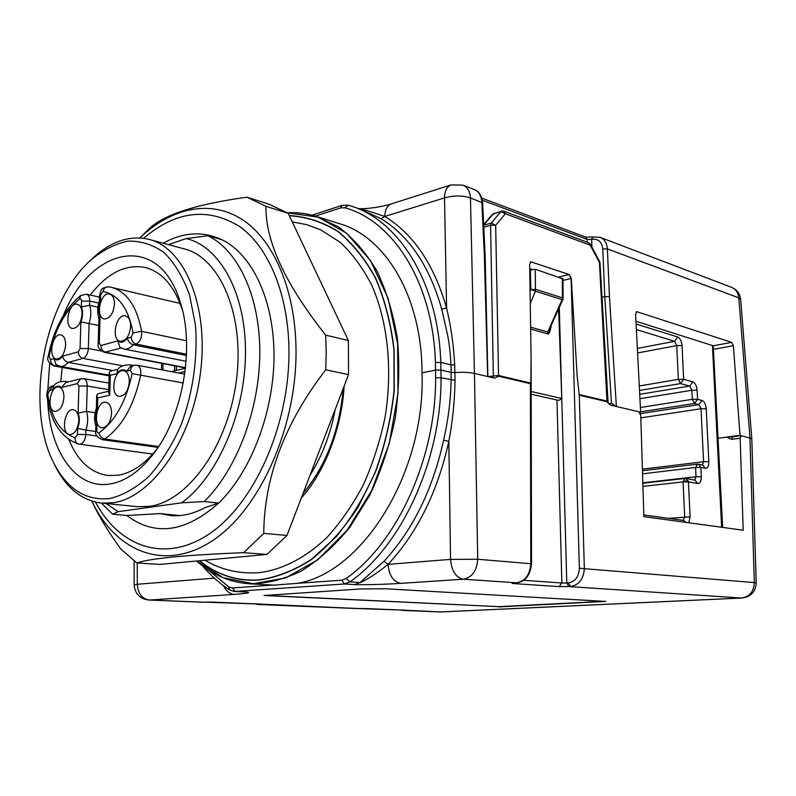 <?xml version="1.0" encoding="UTF-8"?>
<svg xmlns="http://www.w3.org/2000/svg" width="796" height="796" viewBox="0 0 796 796"><rect width="100%" height="100%" fill="white"/><g stroke="black" fill="none" stroke-linecap="round" stroke-linejoin="round"><path stroke-width="1.19" d="M751.812 438.666L741.245 435.641L740.131 438.218L743.195 530.216L643.865 516.614L640.74 415.363L638.85 411.741L610.433 405.124L607.069 401.741L579.299 395.204L577.17 376.259L571.299 278.431L569.16 274.511L530.902 261.834L529.658 264.471L531.081 358.061L530.823 383.115L530.405 383.702L498.634 376.219L494.654 378.15L474.446 373.443L477.719 559.25L450.556 559.389C451.63 570.991 455.869 577.597 463.282 579.219C472.098 577.518 476.904 570.861 477.719 559.25L530.793 563.727L530.405 383.702M741.514 435.661L740.031 435.312L733.375 345.693L713.574 349.305M639.695 412.308L640.641 412.159L638.85 411.741M640.641 412.159L635.576 314.201L636.681 311.654L731.693 342.38L733.375 345.693M157.319 448.526C145.131 463.869 132.176 472.764 118.455 475.192L108.027 475.53C90.684 472.963 77.62 460.944 68.844 439.482M60.775 381.473L62.168 367.454M90.276 295.067C107.132 273.167 125.34 263.954 144.922 267.416C161.787 271.655 174.274 285.854 182.364 310.002L182.513 310.47M126.853 515.519L160.265 513.579L170.583 515.569C181.846 516.554 193.319 513.908 204.99 507.619L218.611 503.122C250.849 471.998 273.744 412.607 274.003 356.558C274.272 300.47 252.412 254.471 221.885 239.696L207.975 235.765C238.422 250.561 260.173 296.928 259.795 353.543C259.436 410.119 236.442 470.118 204.194 501.57L218.611 503.122C185.438 532.454 154.852 536.594 126.853 515.519L112.614 514.196L101.41 503.082M204.194 501.57L181.677 502.813C217.338 476.953 245.069 413.761 245.476 353.563C246.044 293.296 219.975 246.412 186.194 238.561L207.975 235.765M106.067 503.54L118.126 511.659L181.677 502.813M118.126 511.659L112.614 514.196M160.265 513.579L179.747 515.579M168.424 244.621L186.194 238.561M221.885 239.696C202.751 230.91 183.199 232.084 163.23 243.218M146.364 231.507L147.817 230.074C161.837 215.308 194.881 204.353 246.929 197.209L265.934 206.313C265.436 241.297 285.356 284.252 325.703 335.166L326.241 352.329L325.743 369.812C284.918 422.726 264.252 477.242 263.735 533.36L243.656 552.673C185.388 555.011 149.797 558.444 136.882 562.961L120.763 548.942C109.341 533.3 100.366 518.743 93.838 505.281L91.888 501.132L93.838 505.281M263.735 533.36L286.978 535.449L266.939 554.424L243.656 552.673M266.939 554.424L159.906 564.434L136.882 562.961M325.703 335.166L348.389 340.509L348.529 374.618L325.743 369.812M265.934 206.313L288.202 213.318L269.138 204.234L246.929 197.209M288.202 213.318L348.389 340.509M286.978 535.449L348.529 374.618M109.808 498.535C86.167 500.963 67.65 489.44 54.257 463.949C24.497 408.637 43.263 302.828 90.326 260.481C102.405 250.342 114.913 243.894 127.848 241.148C140.713 240.76 152.792 244.571 164.085 252.591C174.563 263.018 183.02 277.038 189.458 294.679L195.408 324.619C198.005 357.364 192.93 392.975 181.11 424.835C172.135 445.054 161.498 462.158 149.18 476.147C136.315 487.839 123.191 495.311 109.808 498.535M63.332 315.644C90.903 246.462 159.17 231.288 180.284 302.38C195.139 346.976 182.762 416.815 153.409 453.959C139.857 471.341 125.45 481.341 110.196 483.948C76.267 489.928 49.78 451.561 47.72 401.423M47.501 394.716L49.69 363.394M150.175 239.696L183.448 248.68C219.786 256.899 245.098 314.818 236.372 380.468C227.994 446.128 187.577 501.808 149.131 506.395L137.708 506.684L101.589 503.092C82.257 500.694 66.973 488.674 55.74 467.033L53.81 463.063M91.202 259.655L92.774 258.153C110.803 241.447 129.33 235.138 148.374 239.208C184.443 247.297 209.368 306.351 200.353 373.593C191.677 440.845 151.141 497.978 112.933 502.764L101.589 503.092M292.251 221.875L306.689 224.661L320.639 229.815L340.27 242.372C352.399 253.745 362.876 268.003 371.722 285.157C387.771 321.544 392.866 369.533 385.035 417.343C380.09 441.044 372.876 463.521 363.394 484.764C352.777 504.863 340.658 522.395 327.017 537.37C305.823 557.678 282.65 569.578 259.874 572.573C239.934 574.195 221.616 570.075 204.93 560.225M494.087 213.298L492.376 214.393L501.55 211.129L500.873 211.577L505.321 213.756L503.739 211.189L501.828 211.059M483.699 225.069L493.42 213.756L500.873 211.577L491.192 223.109L490.565 225.278L495.669 225.318L491.192 223.109L483.709 225.248M588.662 242.75L590.184 245.158L590.393 244.253L588.722 242.77M599.617 261.516L599.418 262.421L600.005 262.899L599.716 261.705M607.567 401.463L606.98 401.075L599.418 262.421L590.184 245.158L505.321 213.756L495.669 225.318L498.555 375.503L487.908 376.588M559.309 307.674L566.782 582.971L561.857 582.99L559.11 586.612L568.951 586.562L566.782 582.971L568.414 582.871C575.269 581.637 578.921 576.772 579.369 568.274L571.1 278.471L569.08 274.53L530.892 261.834M529.768 269.366L530.783 269.705M562.991 280.411L571.299 278.431M530.823 383.115L498.555 375.503L498.634 376.219M531.161 394.199L557.28 400.109C559.797 400.637 561.279 399.493 561.697 396.697L558.633 309.196M607.069 401.741L606.98 401.075L578.752 394.418M609.438 296.58L616.383 406.507L611.467 403.293L604.791 296.639L609.438 296.58L607.388 248.909C606.92 243.019 604.423 239.138 599.885 237.268L593.428 237.039M487.679 376.528L484.336 255.277L481.829 202.164C481.321 195.587 478.714 191.329 473.988 189.408L463.212 185.309M756.2 583.08L754.319 582.592C753.862 591.637 749.613 596.771 741.583 598.025L742.001 598.025C750.887 596.811 755.623 591.826 756.2 583.08L751.812 438.775M274.013 585.13L297.346 583.339C362.28 572.991 425.621 472.774 422.029 372.827L435.701 370.06L441.093 370.05L451.242 372.389L455.063 372.548C462.735 372.04 469.192 372.339 474.446 373.443L470.466 197.935C470.028 191.319 467.461 187.06 462.775 185.14L451.113 184.901C446.894 186.543 444.695 190.881 444.516 197.896C453.77 195.358 462.416 195.368 470.466 197.935L482.645 202.881C481.869 195.677 478.963 191.179 473.938 189.388M358.777 208.661C360.011 208.383 368.667 210.98 384.767 216.452C413.492 234.044 434.099 264.6 446.596 308.122C450.944 326.131 453.64 345.066 454.685 364.946L455.053 380.269C454.645 401.582 452.566 421.94 448.815 441.342C437.71 491.639 417.462 532.633 388.07 564.344C370.866 578.433 357.862 583.926 360.11 582.503L354.628 584.572C354.081 584.841 377.055 584.901 400.746 583.359C393.284 581.836 389.055 575.498 388.07 564.344L383.97 561.309L360.11 582.503L349.902 581.886C401.781 545.588 441.352 460.227 441.054 377.801L440.805 362.429C438.248 281.764 398.428 219.557 349.593 205.597L348.359 205.219L349.593 205.597M451.163 372.369L451.133 380.05C450.715 400.129 448.188 420.198 443.571 440.268C432.666 489.719 412.806 530.076 383.97 561.309M264.302 595.358L498.525 606.642L605.368 601.279M400.746 583.359L463.282 579.219L516.455 582.811C525.181 581.199 529.957 574.841 530.793 563.727L531.549 563.916L531.091 361.145M568.414 582.871L570.583 586.463C579.17 584.951 583.747 578.871 584.334 568.245L579.299 395.204M401.224 610.034L400.05 609.995M441.332 611.935L742.001 598.025M356.986 608.532L402.517 610.084C404.199 610.174 404.288 610.263 402.806 610.383L402.02 610.373M357.205 608.542L364.668 608.532M255.267 603.865L258.083 604.492L259.765 604.423L258.72 604.005M223.696 585.896C226.183 591.149 229.726 593.975 234.322 594.393L149.359 600.025C141.986 598.821 137.967 593.567 137.3 584.264L134.166 584.931C134.992 593.836 139.857 598.871 148.762 600.025L203.438 602.194M498.535 606.91L605.686 601.428L385.811 588.781L361.384 588.911L264.033 595.508L498.525 606.642M513.231 583.04L516.863 582.781M559.11 586.612L513.519 583.567L515.052 582.911M212.313 602.094L259.068 604.015M234.322 594.393C254.63 592.95 248.272 591.975 245.287 591.955L245.049 591.965M422.029 372.827C421.95 296.341 384.975 235.944 338.718 223.487M185.468 368.22L171.309 371.642M161.618 363.364L161.489 369.792M163.011 363.633L162.881 370.06M185.07 371.513L178.702 373.035M78.814 420.537C78.744 414.268 76.953 410.666 73.441 409.731C64.466 407.89 60.566 433.969 69.73 434.576C74.824 434.039 77.859 429.362 78.814 420.537M63.939 397.453C63.889 391.403 62.197 387.921 58.854 386.995C50.188 385.095 46.108 410.706 54.964 411.383C59.969 410.875 62.954 406.229 63.939 397.453M129.32 381.632C129.221 375.384 127.34 371.742 123.698 370.717C114.077 368.508 109.47 395.483 119.32 396.398C124.952 395.93 128.285 391.015 129.32 381.632M111.579 413.333C111.48 406.955 109.589 403.283 105.918 402.298C96.455 400.298 92.326 427.074 101.997 427.79C107.4 427.273 110.604 422.457 111.579 413.333M114.445 304.152C114.395 298.44 112.733 295.067 109.48 294.042C100.405 291.555 95.003 317.733 104.326 318.967C109.948 318.599 113.321 313.664 114.445 304.152M130.653 326.33C130.574 320.41 128.823 316.937 125.39 315.893C115.977 313.415 110.704 340.081 120.375 341.275C126.116 340.887 129.539 335.902 130.653 326.33M65.64 344.917C65.61 339.166 64.018 335.822 60.854 334.887C52.357 332.768 47.72 358.1 56.436 359.006C61.531 358.558 64.595 353.862 65.64 344.917M82.048 314.121C82.018 308.48 80.436 305.176 77.302 304.201C68.685 301.903 63.62 327.425 72.486 328.509C77.769 328.101 80.963 323.305 82.048 314.121M100.475 300.928L99.391 300.769L99.53 295.784L100.644 294.968L100.475 300.928C98.376 306.579 98.236 311.654 100.047 316.121L98.973 318.32M100.047 316.121L99.291 343.136L100.963 345.534L117.709 340.887L120.017 347.424M117.709 340.887C120.823 343.295 124.047 342.399 127.38 338.21C128.196 341.574 130.136 343.772 133.211 344.797L136.007 344.041C140.116 341.962 141.977 337.723 141.608 331.325L186.523 340.788M126.574 371.215C123.4 368.717 120.166 369.523 116.863 373.652L110.266 375.304L109.739 395.144L97.759 397.96L97.45 408.686C95.331 414.318 95.182 419.522 97.013 424.308L96.843 430.467C96.973 432.596 97.699 433.382 99.012 432.835C115.131 421.243 126.166 401.492 132.126 373.593L130.435 370.249L126.574 371.215L130.892 366.011M116.863 373.652L117.659 369.951M110.266 375.304L109.201 372.637L110.286 371.244L118.315 369.205M109.739 395.144L108.674 392.418L109.201 372.637M97.759 397.96L96.724 395.284L97.918 393.791L108.704 391.214M97.45 408.686L96.366 408.278M97.013 424.308L95.868 425.82M77.64 428.437C79.719 422.885 79.879 417.751 78.108 413.054L78.933 386.01L77.331 383.572L61.571 387.523C58.745 385.105 55.839 385.831 52.844 389.712L49.452 390.567L47.77 394.498C51.342 418.218 60.486 432.636 75.202 437.74L77.461 434.507L77.64 428.437L85.938 430.089C88.058 423.412 88.247 417.174 86.495 411.383L87.242 385.99C87.202 381.821 86.008 379.374 83.67 378.667L108.923 383.065M78.108 413.054L86.495 411.383L95.132 412.716M61.571 387.523L65.789 382.558M52.844 389.712L53.621 386.289M53.899 358.578C56.675 360.906 59.571 360.1 62.595 356.16L78.306 351.812L80.078 348.509L80.894 321.902C82.943 316.32 83.092 311.326 81.351 306.928L81.53 301.057C81.401 299.057 80.724 298.391 79.471 299.047C64.476 311.604 54.347 330.738 49.083 356.429L50.516 359.513L53.899 358.578L55.959 364.568M62.595 356.16C63.322 359.374 65.192 361.444 68.217 362.389L82.993 358.389C86.097 357.036 87.878 353.742 88.346 348.499L89.082 323.514C91.172 316.848 91.351 310.778 89.61 305.316L89.739 301.057C89.719 297.246 88.654 294.968 86.545 294.221M80.894 321.902L98.694 325.524M81.351 306.928L89.61 305.316L97.878 307.127M186.453 355.494L133.211 344.797C130.236 348.111 127.181 349.534 124.047 349.046L119.838 347.305M95.719 431.482L85.938 430.089L85.809 434.487L77.461 434.507M113.002 370.558L68.217 362.389C65.6 365.404 62.924 366.727 60.188 366.349L55.79 364.449M740.648 299.266C739.912 293.495 736.807 289.495 731.335 287.247C735.743 289.028 738.22 292.55 738.788 297.833L740.658 299.386L751.802 438.576M487.858 376.498L485.162 255.964L484.336 255.277M451.242 372.389L450.954 364.817C450.347 352.688 449.412 345.136 447.73 335.554L441.72 309.077C429.502 266.212 409.293 236.084 381.085 218.711L359.454 208.89L353.414 206.87M381.085 218.711L384.767 216.452C384.995 209.786 387.204 205.587 391.383 203.876M562.881 299.585L563.1 298.371L562.444 297.833L562.085 299.604L562.812 299.774L547.379 333.753C548.693 335.017 549.956 332.43 551.18 326.002M585.587 237.079L587.08 239.397L591.617 239.407L592.751 236.989L585.637 237.099M592.682 237.009L591.617 239.407L591.965 247.198M591.647 239.397C598.114 238.472 601.816 241.646 602.781 248.909L604.791 296.639L601.885 297.296M529.788 270.182L535.29 269.237L562.981 278.899M530.216 290.898L530.832 289.416L535.419 291.236L535.29 269.237M562.812 299.774L562.185 299.376M684.928 478.466L683.077 481.898L688.45 481.879L685.744 478.486L695.037 480.157L697.734 483.51L688.45 481.879L690.092 516.833L668.57 518.345M697.376 464.148L695.575 467.491L700.868 467.471L698.251 464.177L702.719 465.043L705.336 468.337L700.868 467.471L701.326 476.734L696.022 476.744L642.82 482.824M640.621 411.821L694.45 403.502L697.565 399.323L692.311 399.333L694.45 403.502L698.898 404.627L640.422 413.612M639.516 390.438L680.51 383.592L683.635 379.344L678.331 379.354L680.51 383.592L689.734 386.08L639.715 394.309M731.693 342.38L713.236 345.782L635.934 321.236M713.236 345.782L722.659 527.4M740.031 435.312L726.768 437.094L732.28 436.825M732.817 436.815L731.474 439.362L726.768 437.094L718.111 438.248M579.369 568.274L754.319 582.592L749.951 437.631L738.788 297.833L607.388 248.909L602.781 248.909M176.463 366.22L176.384 370.419M343.225 388.478C339.554 430.447 326.151 465.481 303.007 493.56M143.598 238.293C175.886 210.9 207.915 207 239.696 226.591C269.088 247.427 289.087 295.823 288.958 353.046C288.908 426.616 253.984 503.699 209.766 533.569C165.488 563.777 119.38 547.27 95.51 502.127M147.817 230.074L139.867 237.924C171.1 207.955 210.084 198.95 242.123 219.457C273.993 240.084 296.122 291.236 296.032 352.369C296.072 430.109 258.431 511.39 211.517 541.33C164.533 571.687 116.514 551.817 92.704 502.803M310.022 475.232C322.221 455.999 330.619 434.059 335.215 409.403M492.814 377.722L493.341 375.543L490.565 225.278L483.799 227.208M530.315 262.212L531.698 261.854M558.742 277.038L569.16 274.511M529.748 268.72L531.748 269.386M137.25 562.981L137.3 584.264L214.293 578.155M443.571 440.268L448.815 441.342L450.556 559.389L388.07 564.344M297.346 583.339L341.832 580.175L346.2 578.493C397.124 542.663 435.91 458.745 435.661 377.712L441.054 377.801L455.053 380.269M556.981 400.05L561.857 582.99L523.649 580.314M568.951 586.562L741.583 598.025L440.875 611.935L401.871 610.064M257.506 603.955L358.051 608.542M513.519 583.567C511.141 583.368 511.569 583.15 514.803 582.911M259.327 604.025C261.685 604.144 261.834 604.283 259.765 604.423M204.154 602.144L212.562 602.104M341.832 580.175L344.429 583.975L354.628 584.572M208.353 570.035L228.81 586.95L229.477 589.886L234.263 591.468L344.429 583.975L349.902 581.886L346.2 578.493M228.81 586.95L232.541 587.945L235.089 591.458L245.287 591.955M202.721 566.075C210.721 575.578 219.656 583.518 229.507 589.906L229.556 589.935M435.661 377.712L435.422 362.538L440.805 362.429L450.954 364.817L454.685 364.946M232.541 587.945L272.859 585.08M315.355 216.044C306.181 213.368 296.858 212.283 287.396 212.811C296.868 212.293 306.181 213.368 315.355 216.044L338.589 226.95C353.135 237.914 365.891 252.541 376.836 270.829C386.448 291.008 393.314 313.694 397.423 338.887C399.771 365.036 398.975 391.761 395.055 419.074C389.353 446.078 380.896 471.501 369.692 495.341L349.941 527.111C334.967 545.459 318.897 560.026 301.744 570.812C284.371 579.239 267.167 583.577 250.153 583.826C230.064 582.543 212.214 574.931 196.622 561.001L223.188 577.707L253.417 583.737L285.605 577.946L317.624 559.916L347.116 530.226L371.672 490.565L389.154 443.74L398.04 393.373L397.592 343.524L388.04 298.132L370.429 260.521L346.429 233.079L318.092 217.099L287.545 212.9M199.408 560.742C216.83 574.951 236.641 581.408 258.859 580.095C276.53 577.568 294.092 570.702 311.564 559.479C328.579 545.797 344.081 528.375 358.061 507.201L375.642 471.62C384.965 445.581 391.164 418.587 394.219 390.657L394.129 349.752C390.975 323.425 384.826 299.565 375.672 278.152C365.046 258.67 352.409 243.019 337.773 231.208C322.36 221.805 306.181 216.582 289.256 215.557M199.607 560.722C216.97 574.831 236.71 581.229 258.829 579.916C276.471 577.389 294.013 570.523 311.455 559.319L336.131 536.822C351.414 518.116 364.528 496.376 375.453 471.61C384.776 445.611 390.965 418.666 394.04 390.766L393.97 349.922C390.836 323.624 384.707 299.774 375.583 278.381C364.976 258.909 352.369 243.258 337.773 231.437C322.38 222.014 306.241 216.781 289.336 215.716M174.672 365.881L174.583 370.856M99.291 343.136L98.177 343.852C97.47 347.195 99.52 350.011 104.326 352.32L185.498 367.961M104.246 352.3L121.131 348.071M100.963 345.534C101.162 349.086 102.744 351.325 105.689 352.25L185.528 367.652M127.38 338.21L131.231 337.136C131.449 340.788 133.041 343.086 136.007 344.041L186.503 354.23M130.435 370.249L131.41 367.006L133.808 365.274L130.763 366.041M132.265 365.663L129.907 364.797C123.31 364.936 119.201 366.677 117.599 370.021M96.843 430.467L95.719 431.004C94.784 434.278 96.973 437.173 102.296 439.681L158.076 447.412M78.933 386.01L87.242 385.99L108.744 389.652M77.331 383.572L80.615 378.787M67.172 382.209L64.834 381.314C58.854 381.503 55.093 383.175 53.561 386.358M49.452 390.567L52.805 385.861C48.636 387.174 46.656 390.538 46.845 395.95L46.855 396.02M50.516 359.513C50.695 362.926 52.237 365.065 55.153 365.921L57.252 365.354M78.306 351.812C78.496 355.305 80.058 357.494 82.993 358.389L122.833 365.822M80.078 348.509L88.346 348.499L101.351 351.006M81.53 301.057L89.739 301.057L98.674 303.047M47.77 394.498L46.845 395.97C50.576 421.83 61.103 437.85 78.406 444.029L152.703 454.058M75.202 437.74C74.824 440.894 75.879 442.984 78.356 444.019L79.52 444.258C83.073 443.83 85.172 440.576 85.809 434.487L96.933 436.049M102.167 439.661L104.764 439.024L158.653 446.526M99.012 432.835C99.798 436.208 101.719 438.268 104.764 439.024C122.216 426.596 134.166 405.333 140.613 375.224C141.33 369.742 140.136 366.399 137.061 365.185M132.126 373.593L183.259 383.015M131.231 337.136L133.091 332.897C128.405 308.221 118.355 294.43 102.933 291.525L100.644 294.968M133.091 332.897L141.608 331.325C136.803 305.982 126.554 291.276 110.893 287.227L108.515 286.809C105.669 286.699 103.808 288.271 102.933 291.525M79.471 299.047L80.615 295.555C64.436 309.147 53.64 329.355 48.208 356.23C46.705 359.921 48.626 363.175 53.979 365.991L109.112 375.841M49.083 356.429L48.208 356.23M53.869 365.971L109.122 375.573M611.467 403.293L608.651 403.751M561.379 398.418L531.161 391.503M441.72 309.077L446.596 308.122L444.516 197.896L384.767 216.452M435.422 362.538C432.974 282.54 393.333 220.999 344.857 207.756L340.688 207.875L315.505 216.084M344.857 207.756L348.359 205.219M340.688 207.875L342.041 205.368M530.832 329.106L547.379 333.753M482.346 200.224L587.08 239.397L587.189 242.203M562.324 278.222L562.444 297.833L535.788 289.416L530.832 289.416L530.365 269.904M530.444 303.186L535.419 291.236L562.085 299.604L547.738 331.992L530.813 327.206M642.929 486.396L683.077 481.898L684.689 516.853L683.237 520.375M642.541 473.819L695.575 467.491L696.022 476.744L694.719 480.097M640.402 407.492L692.311 399.333L691.873 390.259L639.944 398.687M639.288 385.97L678.331 379.354L676.769 345.593L637.576 352.976M688.261 480.804L683.067 481.381M636.372 329.544L674.59 341.315L676.769 345.593L682.053 345.593L683.635 379.344L692.848 381.871L689.734 386.08L691.873 390.259L697.117 390.249L697.565 399.323L702.002 400.478L698.898 404.627L701.007 408.756L703.604 461.71L642.402 469.172M640.82 417.86L701.007 408.756L706.221 408.746L708.848 461.69L703.604 461.71L702.37 464.983M636.084 323.992L677.704 337.016L674.59 341.315L637.347 348.429M643.815 514.922L683.475 520.415L686.013 522.385M690.092 516.833L688.739 522.763M701.326 476.734C701.306 481.222 700.112 483.48 697.734 483.51M708.848 461.69C708.838 466.118 707.664 468.337 705.336 468.337M702.002 400.478C704.361 401.522 705.773 404.278 706.221 408.746M692.848 381.871C695.246 382.966 696.669 385.762 697.117 390.249M677.704 337.016C680.152 338.22 681.605 341.076 682.053 345.593M721.654 527.26L712.41 345.365M636.223 311.893L637.188 311.694M731.474 439.362L740.131 438.218M146.265 267.755L144.922 267.416M182.364 310.002L180.284 302.38M156.713 449.422L153.409 453.959M54.257 463.949L55.74 467.033M90.326 260.481L92.774 258.153M344.161 386.03C341.693 428.099 325.156 471.272 301.276 498.077M588.612 242.73L503.739 211.189M599.617 261.506L590.393 244.253M483.67 224.522L492.376 214.393M608.134 403.045L600.005 262.899M134.126 560.991L134.166 584.931M531.549 563.916C530.196 575.488 525.231 581.777 516.634 582.811L514.982 582.911M440.268 611.935L402.239 610.383M364.548 608.532L403.154 610.124M357.245 608.542L258.073 604.492M204.333 602.144L260.392 604.084M202.473 602.224L148.762 600.025M234.263 591.468L244.462 591.965M338.559 223.437L318.649 217.099M274.7 585.169L250.153 583.826C230.064 582.553 212.194 574.941 196.562 561.001M99.54 300.371C97.291 306.639 97.082 312.559 98.903 318.141M98.913 317.863L98.177 343.852M96.724 395.284L96.356 408.627M96.366 408.268C94.227 414.457 94.057 420.387 95.858 426.049M95.878 425.502L95.719 431.004M83.59 378.657L80.685 378.777L65.67 382.587M54.317 385.473L52.805 385.861M184.712 374.17L136.932 365.165L133.808 365.274M110.893 287.227L108.545 286.809C100.157 288.122 101.42 289.436 99.53 295.784M99.49 297.157L86.446 294.202L80.575 295.585M186.115 361.285L124.047 349.046M133.211 365.424L129.907 364.797M68.337 381.911L64.834 381.314M109.132 375.115L60.188 366.349M180.055 303.405L111.818 287.446M348.26 205.189L342.071 205.358L312.122 215.159M358.389 208.532C364.936 209.418 383.244 206.751 391.542 203.826L451.113 184.901M485.162 255.934L482.645 202.881M481.819 198.105L585.558 237.069M599.895 237.278L592.771 236.989M600.264 237.417L731.335 287.247M562.981 279.058L563.1 298.371M642.83 483.222L685.197 478.436M642.452 470.744L697.664 464.108M688.271 480.844L683.067 481.431M732.38 436.825L741.235 435.651"/></g></svg>

